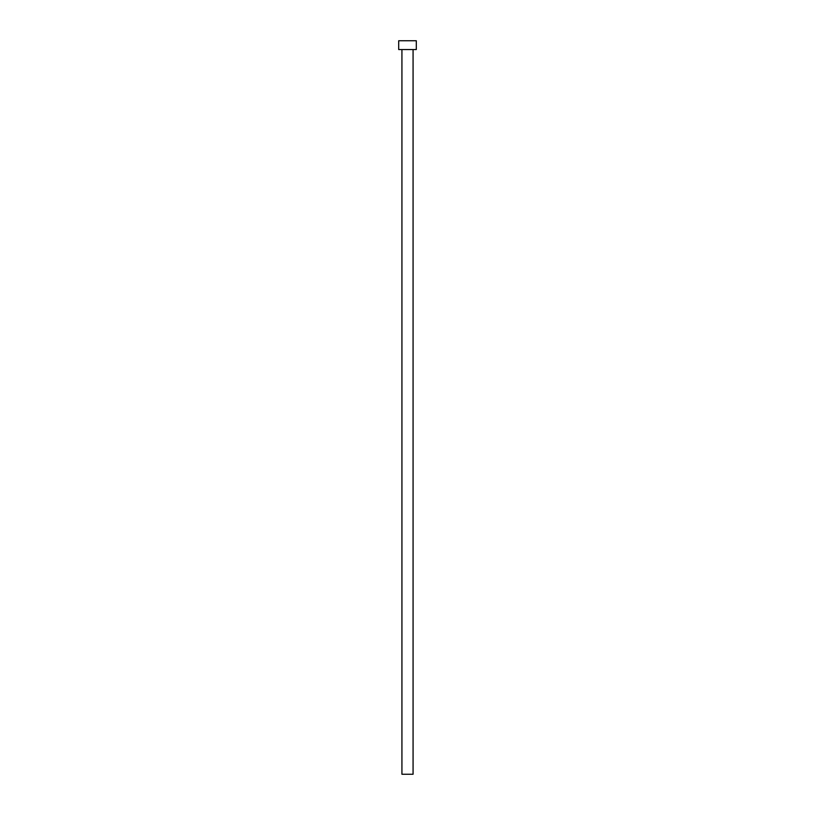 <?xml version="1.0" encoding="UTF-8"?>
<svg xmlns="http://www.w3.org/2000/svg" width="815" height="815" viewBox="0 0 815 815"><rect width="100%" height="100%" fill="white"/><g stroke="black" fill="none" stroke-linecap="round" stroke-linejoin="round"><path stroke-width="1.22" d="M401.927 49.552L401.927 774.25L413.073 774.25L413.073 49.552L413.073 774.25L401.927 774.25L401.927 49.552M398.698 40.75L398.698 49.552L416.302 49.552L416.302 40.75L398.698 40.75L398.698 49.552L416.302 49.552L416.302 40.75L398.698 40.75"/></g></svg>
